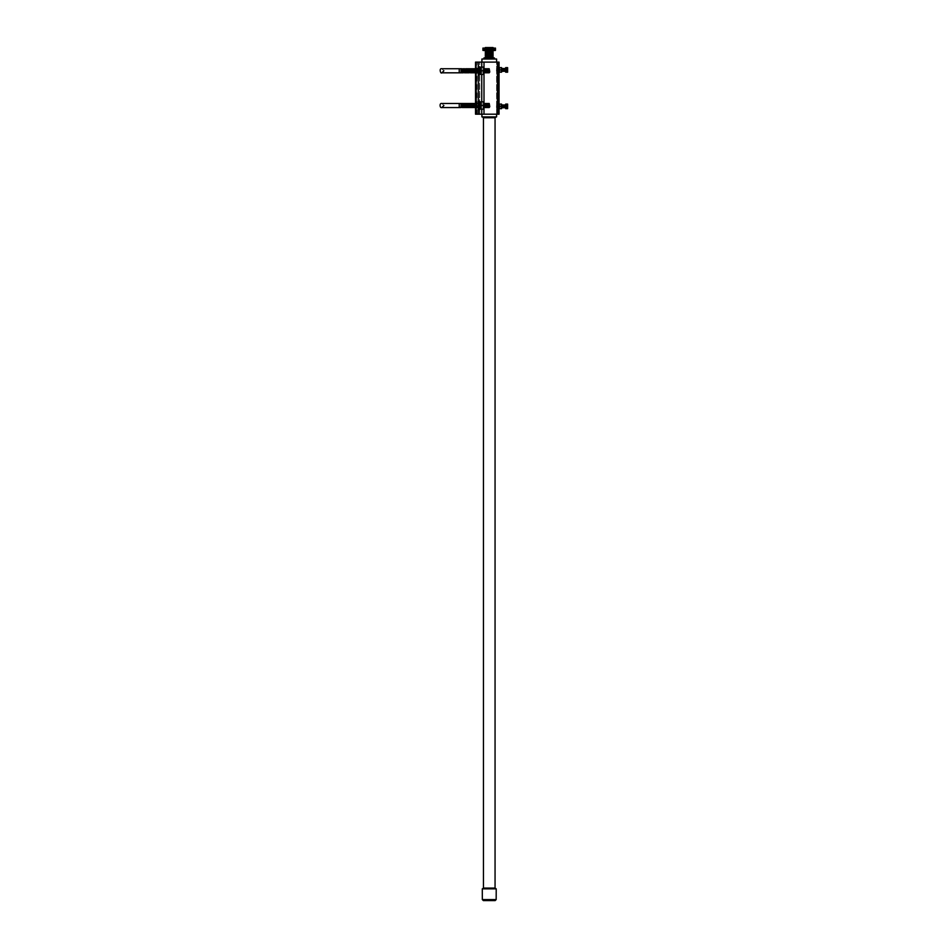 <?xml version="1.0" encoding="UTF-8"?>
<svg xmlns="http://www.w3.org/2000/svg" width="948" height="948" viewBox="0 0 948 948"><rect width="100%" height="100%" fill="white"/><g stroke="black" fill="none" stroke-linecap="round" stroke-linejoin="round"><path stroke-width="0.71" stroke-dasharray="4.74 3.56" d="M494.394 59.013L494.394 57.911L494.394 59.013L494.394 57.911L493.055 57.911L493.055 59.013L494.394 59.013L493.055 59.013L493.055 57.911L483.978 57.911L485.317 57.911L485.317 59.013L483.978 59.013L494.394 59.013L483.978 59.013L485.317 59.013L485.317 57.911L483.978 57.911L483.978 59.013M489.18 57.911L493.031 57.911L489.18 57.911M496.586 59.013L481.916 59.013M496.586 116.9L481.916 116.9M481.916 114.187L481.916 62.106M482.283 116.9L496.219 116.9L482.283 116.9M495.057 117.753L483.444 117.753M495.057 888.086L483.444 888.086M482.331 888.845L496.171 888.845L482.331 888.845M496.219 888.845L482.283 888.845M485.329 57.425L493.031 57.425M485.317 56.738L493.055 56.738M485.317 56.442L493.055 56.442M485.317 56.133L493.055 56.133M485.317 55.825L493.055 55.825M485.317 55.517L493.055 55.517M485.317 55.209L493.055 55.209M485.317 54.901L493.055 54.901M485.317 54.593L493.055 54.593M485.317 54.297L493.055 54.297M485.317 53.989L493.055 53.989M485.317 53.681L493.055 53.681M485.317 53.372L493.055 53.372M485.317 53.064L493.055 53.064M485.317 52.756L493.055 52.756M485.317 52.448L493.055 52.448M485.317 52.152L493.055 52.152M485.317 51.844L493.055 51.844M485.317 51.536L493.055 51.536M485.317 51.228L493.055 51.228M493.055 50.919L485.317 50.611L493.055 50.919M493.055 50.315L485.317 50.007L485.317 50.611L485.317 50.007L493.055 50.315M493.055 49.699L485.317 49.391L485.317 50.007L485.317 49.391L493.055 49.699M493.055 49.083L485.317 48.775L485.317 49.391L485.317 48.775L493.055 49.083M493.055 48.561L485.317 48.324L493.055 48.561M485.447 47.4L492.913 47.4M485.317 48.075L493.055 48.075M489.18 47.4L491.929 47.4L489.18 47.4M489.18 51.998L490.069 51.998L489.18 51.998M489.18 49.865L489.18 48.621L482.899 48.621L482.899 49.865L493.801 50.327M489.18 49.687L489.986 49.687L489.18 49.687M489.18 53.218L491.206 53.218L489.18 53.218M489.18 52.614L491.526 52.614L489.18 52.614M489.18 47.981L491.645 47.981L489.18 47.981M483.018 50.41L495.354 50.41M483.243 50.41L495.129 50.41L483.243 50.41M483.018 48.075L495.354 48.075M493.363 48.075L484.582 48.455L493.79 48.455L493.79 49.083L484.582 49.083L493.79 49.083L493.79 49.699L484.582 49.699L493.79 49.699L493.244 50.007L493.944 50.41M484.665 50.41L486.087 50.41L484.665 50.41M487.071 50.41L485.66 50.86L487.675 50.86L485.708 50.86L487.071 50.41M488.872 50.41L494.204 50.86L488.872 50.41M490.72 50.41L489.547 50.86L490.72 50.41M492.332 50.41L491.301 50.41L492.332 50.41M495.129 50.86L483.243 50.86M491.55 50.41L492.664 50.41L491.55 50.41M493.173 50.41L493.92 50.86L493.173 50.41M493.244 50.007L485.127 50.007L493.244 50.007M493.244 49.391L485.127 49.391L493.244 49.391M493.244 48.763L485.127 48.763L493.244 48.763M493.244 48.147L485.127 48.147L493.244 48.147M495.472 49.865L495.472 48.621L489.18 48.621M496.574 107.586L496.574 105.157L496.574 107.586M496.835 107.302L496.835 105.169L496.835 107.302M499.039 106.366L499.039 104.505L499.039 106.366M498.885 106.366L498.885 105.169L498.885 106.366M497.084 106.366L497.084 104.801L497.084 106.366M497.344 106.366L497.344 105.169L497.344 106.366M497.605 106.366L497.605 104.801L497.605 106.366M497.854 106.366L497.854 105.169L497.854 106.366M498.115 106.366L498.115 104.801L498.115 106.366M498.375 106.366L498.375 105.169L498.375 106.366M498.636 106.366L498.636 104.801L498.636 106.366M499.039 69.915L499.039 71.775L499.039 69.915M497.416 62.106L497.416 114.187L499.039 114.187L499.039 62.106L475.517 62.106M489.251 62.106L496.634 62.106L489.251 62.106M489.251 114.187L496.634 114.187L489.251 114.187M496.574 71.124L496.574 68.694L496.574 71.124M497.416 114.187L478.337 114.187L478.337 62.106L478.337 114.187L475.517 114.187M478.621 75.319L478.337 66.242L478.835 75.105M478.621 110.051L478.337 100.962L478.835 109.826M475.517 73.28L475.517 68.28L475.517 73.28L475.517 68.28L478.337 68.28L475.517 68.28L475.517 73.28L475.517 68.28L475.517 73.28L478.337 73.28L478.337 68.292L478.835 74.382L478.835 67.166L478.835 73.269L475.517 73.28M475.517 108.001L475.517 103L475.517 108.001L475.517 103L478.337 103L475.517 103L475.517 108.001L475.517 103L475.517 108.001L478.337 108.001L478.337 103.024L478.835 109.115L478.835 101.898L478.835 107.989L475.517 108.001M476.453 62.106L475.801 62.106L476.737 62.106L476.453 114.187L475.801 114.187L476.737 114.187L476.453 62.106M476.737 114.187L477.022 62.106L476.737 114.187M477.97 62.106L477.022 62.106L478.254 62.106L477.97 114.187L477.022 114.187L478.254 114.187L477.97 62.106M478.254 114.187L478.527 62.106L478.254 114.187M479.475 62.106L478.527 62.106L479.759 62.106L479.475 114.187L478.527 114.187L479.759 114.187L479.475 62.106M479.759 114.187L479.759 62.106L479.759 114.187M478.337 114.187L478.337 62.106M496.835 69.915L496.835 68.718L496.835 69.915M498.885 69.915L498.885 68.718L498.885 69.915M497.084 69.915L497.084 68.351L497.084 69.915M497.344 69.915L497.344 68.718L497.344 69.915M497.605 69.915L497.605 68.351L497.605 69.915M497.854 69.915L497.854 68.718L497.854 69.915M498.115 69.915L498.115 68.351L498.115 69.915M498.375 69.915L498.375 68.718L498.375 69.915M498.636 69.915L498.636 68.351L498.636 69.915M459.223 107.551L459.223 103.462L459.223 107.551L459.223 103.462L459.223 107.551L459.223 103.462L459.223 107.551L441.851 107.551M461.273 103.901L461.273 107.112M460.977 103.462L460.977 107.551M478.835 101.898L480.091 101.898L480.091 109.115L480.091 101.898L480.091 109.115L478.835 109.115L478.835 101.898L478.835 109.115M479.795 105.501L479.795 107.551L479.795 105.501M479.498 105.501L479.498 107.112L479.498 105.501M479.202 105.501L479.202 107.551L479.202 105.501M478.906 105.501L478.906 107.112L478.906 105.501M478.029 105.501L478.029 107.551L478.029 105.501M477.733 105.501L477.733 107.112L477.733 105.501M477.436 105.501L477.436 107.551L477.436 105.501M477.14 105.501L477.14 107.112L477.14 105.501M476.856 105.501L476.856 107.551L476.856 105.501M476.56 105.501L476.56 107.112L476.56 105.501M476.263 105.501L476.263 107.551L476.263 105.501M475.967 105.501L475.967 107.112L475.967 105.501M475.671 105.501L475.671 107.551L475.671 105.501M475.517 103.699L480.091 103.901L475.671 103.462L475.671 107.551L480.091 107.112L475.517 107.302M475.386 103.901L475.386 107.112M474.794 103.901L475.09 107.551M474.498 103.462L474.498 107.551M474.201 103.901L474.201 107.112M473.917 103.462L473.917 107.551M473.621 103.901L473.621 107.112M473.325 105.501L473.325 107.551L473.325 105.501M472.732 103.462L472.732 107.551M472.448 105.501L472.151 107.551L472.448 105.501M472.151 103.462L472.151 107.551M471.855 103.901L471.855 107.112M471.263 105.501L470.966 107.551L471.263 105.501M470.966 103.462L470.966 107.551M470.682 103.901L470.682 107.112M470.386 103.462L470.386 107.551M470.089 103.901L470.089 107.112M469.793 103.462L469.793 107.551M469.497 103.901L469.497 107.112M469.213 103.462L468.916 107.112M468.916 103.901L468.028 107.551L468.028 103.462L468.324 107.112M468.028 103.462L468.028 107.551M467.743 103.901L467.743 107.112M467.447 103.462L467.447 107.551M466.854 105.501L466.854 107.551L466.854 105.501M466.262 105.501L466.262 107.551L466.262 105.501M465.681 105.501L465.681 107.551L465.681 105.501M464.793 103.901L464.793 107.112M464.212 103.901L464.508 107.551M463.619 107.112L463.323 103.462M463.039 105.501L462.743 107.551L463.039 105.501M462.743 103.462L462.743 107.551M462.15 105.501L462.15 107.551L462.15 105.501M461.569 103.462L461.569 107.551M489.784 105.501L489.204 107.551L489.204 103.462L489.204 107.551L489.204 103.462L489.784 105.501M489.204 103.462L489.204 107.551M488.907 103.901L488.907 107.112M488.611 103.462L488.611 107.551M488.315 103.901L488.315 107.112M488.019 103.462L488.019 107.551M487.734 103.901L487.734 107.112M487.438 103.462L487.438 107.551M487.142 103.901L487.142 107.112M486.845 103.462L486.845 107.551M486.549 103.901L486.549 107.112M486.265 103.462L486.265 107.551M485.969 103.901L485.969 107.112M485.672 103.462L485.672 107.551M485.376 103.901L485.376 107.112M485.08 103.462L485.08 107.551M484.795 103.901L484.795 107.112M484.499 103.462L484.499 107.551M483.705 101.827L483.705 109.174M483.397 101.827L483.397 109.174L483.397 101.827L480.6 101.827L480.6 105.501L483.397 105.501L483.397 101.827L480.6 101.827L480.6 109.174L480.6 105.501L483.397 105.501L483.397 109.174L480.6 109.174L483.397 109.174L480.6 109.174L480.6 101.827L483.397 101.827M480.6 105.501L483.397 105.501M459.223 72.818L459.223 68.73L459.223 72.818L459.223 68.73L459.223 72.818L459.223 68.73L459.223 72.818L441.851 72.818M461.569 72.818L460.977 68.73M478.835 67.166L480.091 67.166L480.091 74.382L480.091 67.166L480.091 74.382L478.835 74.382L478.835 67.166L478.835 74.382M479.795 70.78L479.795 68.73L479.795 70.78M479.498 70.78L479.498 72.38L479.498 70.78M479.202 70.78L479.202 68.73L479.202 70.78M478.906 70.78L478.906 72.38L478.906 70.78M478.029 70.78L478.029 68.73L478.029 70.78M477.733 70.78L477.733 72.38L477.733 70.78M477.436 70.78L477.436 68.73L477.436 70.78M477.14 70.78L477.14 72.38L477.14 70.78M476.856 70.78L476.856 68.73L476.856 70.78M476.56 70.78L476.56 72.38L476.56 70.78M476.263 70.78L476.263 68.73L476.263 70.78M475.967 70.78L475.967 72.38L475.967 70.78M475.671 70.78L475.671 68.73L475.671 70.78M475.386 72.38L475.09 68.73L475.09 72.818L475.09 68.73L475.671 72.818L480.091 72.38L475.517 72.581M474.794 69.18L475.09 72.818M474.498 72.818L474.498 68.73L474.794 72.38M473.917 68.73L473.917 72.818M473.621 70.78L473.325 68.73L473.621 70.78M473.325 68.73L473.325 72.818M473.028 69.18L473.028 72.38M472.448 69.18L472.448 72.38M471.855 69.18L471.855 72.38M471.559 68.73L471.559 72.818M471.263 69.18L471.263 72.38M470.966 68.73L470.966 72.818M470.682 69.18L470.682 72.38M470.089 70.78L469.793 68.73L470.089 70.78M469.497 70.78L469.213 68.73L469.497 70.78M469.213 68.73L469.213 72.818M468.916 69.18L468.916 72.38M468.62 68.73L468.62 72.818M468.324 69.18L468.324 72.38M468.028 68.73L468.028 72.818M467.743 69.18L467.743 72.38M467.447 68.73L467.447 72.818M467.151 69.18L467.151 72.38M466.854 68.73L466.854 72.818M466.558 69.18L466.558 72.38M466.262 68.73L466.262 72.818M465.978 69.18L465.978 72.38M465.681 68.73L465.681 72.818M465.385 69.18L465.089 72.818L465.089 68.73L465.089 72.818L464.212 69.18L464.212 72.38M463.916 68.73L463.323 72.818M463.039 69.18L462.743 72.818M462.15 70.78L462.15 68.73L462.15 70.78M489.784 70.78L489.204 72.818L489.204 68.73L489.204 72.818L489.204 68.73L489.784 70.78M489.204 68.73L489.204 72.818M488.907 69.18L488.907 72.38M488.611 68.73L488.611 72.818M488.315 69.18L488.315 72.38M488.019 68.73L488.019 72.818M487.734 69.18L487.734 72.38M487.438 68.73L487.438 72.818M487.142 69.18L487.142 72.38M486.845 68.73L486.845 72.818M486.549 69.18L486.549 72.38M486.265 68.73L486.265 72.818M485.969 69.18L485.969 72.38M485.672 68.73L485.672 72.818M485.376 69.18L485.376 72.38M485.08 68.73L485.08 72.818M484.795 69.18L484.795 72.38M484.499 68.73L484.499 72.818M483.705 67.107L483.705 74.454M483.397 67.107L483.397 74.454L483.397 67.107L480.6 67.107L480.6 70.78L483.397 70.78L483.397 67.107L480.6 67.107L480.6 74.454L480.6 70.78L483.397 70.78L483.397 74.454L480.6 74.454L483.397 74.454L480.6 74.454L480.6 67.107L483.397 67.107M465.089 68.73L464.793 72.38M480.6 70.78L483.397 70.78M501.741 108.226L501.741 104.505M501.302 108.665L499.466 108.665L499.466 104.079L501.302 104.079L501.302 108.665M501.812 107.776L501.812 104.967M501.741 106.366L501.741 105.098L501.741 106.366M502.037 107.361L502.037 105.382M502.25 107.776L502.25 104.967M502.476 107.361L502.476 105.382M502.701 107.776L502.701 104.967M502.914 107.361L502.914 105.382M503.139 107.776L503.139 104.967M503.352 107.361L503.352 105.382M503.578 107.776L503.578 104.967M503.803 107.361L503.803 105.382M504.016 107.776L504.016 104.967M504.241 107.361L504.241 105.382M504.454 107.776L504.454 104.967M504.68 107.361L504.68 105.382M504.905 107.776L504.905 104.967M505.118 107.361L505.118 105.382M505.343 107.776L505.343 104.967M505.557 104.541L505.557 108.202M505.936 108.653L505.936 104.079L507.37 104.079L507.37 108.653L505.936 108.653M507.737 104.541L507.737 108.202M507.37 106.366L505.936 106.366M501.302 106.366L499.466 106.366M496.444 106.366L496.444 107.408L496.444 106.366M496.598 106.366L496.598 105.098L496.598 106.366M496.74 106.366L496.74 107.361L496.74 106.366M496.965 106.366L496.965 107.776L496.965 106.366M497.179 106.366L497.179 107.361L497.179 106.366M497.404 106.366L497.404 107.776L497.404 106.366M497.629 106.366L497.629 107.361L497.629 106.366M497.842 106.366L497.842 107.776L497.842 106.366M498.067 106.366L498.067 107.361L498.067 106.366M498.281 106.366L498.281 107.776L498.281 106.366M498.506 106.366L498.506 107.361L498.506 106.366M498.731 106.366L498.731 107.776L498.731 106.366M498.944 106.366L498.944 107.361L498.944 106.366M501.741 71.775L501.741 68.055M501.302 72.202L499.466 72.202L499.466 67.616L501.302 67.616L501.302 72.202M501.812 71.313L501.812 68.505M501.741 69.915L501.741 71.183L501.741 69.915M502.037 70.91L502.037 68.92M502.25 71.313L502.25 68.505M502.476 70.91L502.476 68.92M502.701 71.313L502.701 68.505M502.914 70.91L502.914 68.92M503.139 71.313L503.139 68.505M503.352 70.91L503.352 68.92M503.578 71.313L503.578 68.505M503.803 70.91L503.803 68.92M504.016 71.313L504.016 68.505M504.241 70.91L504.241 68.92M504.454 71.313L504.454 68.505M504.68 70.91L504.68 68.92M504.905 71.313L504.905 68.505M505.118 70.91L505.118 68.92M505.343 71.313L505.343 68.505M505.557 68.078L505.557 71.752M505.936 72.202L505.936 67.628L507.37 67.628L507.37 72.202L505.936 72.202M507.737 68.078L507.737 71.752M507.37 69.915L505.936 69.915M501.302 69.915L499.466 69.915M496.444 69.915L496.444 70.946L496.444 69.915M496.598 69.915L496.598 71.183L496.598 69.915M496.74 69.915L496.74 70.91L496.74 69.915M496.965 69.915L496.965 68.505L496.965 69.915M497.179 69.915L497.179 70.91L497.179 69.915M497.404 69.915L497.404 68.505L497.404 69.915M497.629 69.915L497.629 70.91L497.629 69.915M497.842 69.915L497.842 68.505L497.842 69.915M498.067 69.915L498.067 70.91L498.067 69.915M498.281 69.915L498.281 68.505L498.281 69.915M498.506 69.915L498.506 70.91L498.506 69.915M498.731 69.915L498.731 68.505L498.731 69.915M498.944 69.915L498.944 70.91L498.944 69.915M496.171 899.581L482.331 899.581M484.001 114.187L484.001 62.106M498.755 114.187L498.755 62.106M484.001 107.408L484.001 103.605M484.001 72.688L484.001 68.872M481.738 109.174L481.738 101.827M481.738 74.454L481.738 67.107M475.801 114.187L475.801 62.106L475.801 114.187M477.022 114.187L477.022 62.106L477.022 114.187M478.527 114.187L478.527 62.106L478.527 114.187M481.738 114.187L481.738 62.106M496.586 114.187L496.586 62.106M488.576 49.687L489.18 53.159L489.796 49.687M488.386 49.687L488.303 53.218M489.986 49.687L490.069 53.218M487.165 52.614L487.165 53.218M491.206 52.614L491.206 53.218M491.526 52.614L491.929 47.4M486.845 52.614L486.431 47.4M485.009 48.075L484.416 50.41M499.039 104.967L496.634 104.896L496.634 71.384L499.039 71.325M499.039 107.776L496.634 107.847L496.634 114.187M499.039 68.505L496.634 68.446L496.634 62.106M481.868 114.187L481.868 62.106M459.223 103.462L441.851 103.462L443.901 105.501M478.835 107.894L480.091 107.894L478.835 107.894M478.835 103.119L480.091 103.119L478.835 103.119M459.223 68.73L441.851 68.73L443.901 70.78M480.091 69.18L475.517 68.979L480.091 69.18M478.835 73.174L480.091 73.174L478.835 73.174M478.835 68.386L480.091 68.386L478.835 68.386M496.444 107.408L499.039 107.527M496.444 105.335L499.039 105.216M496.444 70.946L499.039 71.064M496.444 68.884L499.039 68.754"/><path stroke-width="1.42" d="M483.978 59.013L483.978 57.911L494.394 57.911L494.394 59.013M481.916 62.106L481.916 59.013L496.586 59.013L496.586 62.106M481.916 114.187L481.916 116.9L496.586 116.9L496.586 114.187M482.283 116.9L483.444 117.753L495.057 117.753L496.219 116.9M483.444 117.753L483.444 888.086L495.057 888.086L495.057 117.753M483.444 888.086L482.331 888.845M483.361 900.6L482.331 899.581L482.283 888.845L496.219 888.845L496.171 899.581L495.14 900.6L483.361 900.6L495.14 900.6M493.055 57.413L485.329 57.911M493.055 56.738L485.317 56.738M493.055 56.442L485.317 56.442M493.055 56.133L485.317 56.133M493.055 55.825L485.317 55.825M493.055 55.517L485.317 55.517M493.055 55.209L485.317 55.209M493.055 54.901L485.317 54.901M493.055 54.593L485.317 54.593M493.055 54.297L485.317 54.297M493.055 53.989L485.317 53.989M493.055 53.681L485.317 53.681M493.055 53.372L485.317 53.372M493.055 53.064L485.317 53.064M493.055 52.756L485.317 52.756M493.055 52.448L485.317 52.448M493.055 52.152L485.317 52.152M493.055 51.844L485.317 51.844M493.055 51.536L485.317 51.536M493.055 51.228L485.317 51.228M493.055 47.542L485.317 47.542M493.055 48.075L485.317 48.075M495.472 50.386L482.899 50.386M495.472 48.099L482.899 48.099M483.243 50.41L495.129 50.41M489.18 49.865L482.899 49.865L482.899 48.621L495.472 48.621L495.472 49.865L489.18 49.865L489.18 48.621M493.801 50.327L495.472 49.865M499.039 114.187L499.039 62.106L497.416 62.106L497.416 114.187L499.039 114.187M475.517 114.187L475.517 62.106L475.517 114.187L478.337 114.187L478.337 62.106L497.416 62.106M478.337 114.187L497.416 114.187M475.517 62.106L475.517 68.28L475.517 62.106L478.337 62.106M475.517 103L475.517 73.28L475.517 103M475.517 103.699L475.09 107.551L475.09 103.462L474.498 107.551L474.498 103.462L473.917 107.551L473.917 103.462L473.325 107.551L473.325 103.462L472.732 107.551L472.732 103.462L472.151 107.551L472.151 103.462L471.559 107.551L471.559 103.462L470.966 107.551L470.966 103.462L470.386 107.551L470.386 103.462L469.793 107.551L469.793 103.462L469.213 107.551L469.213 103.462L468.62 107.551L468.62 103.462L468.028 107.551L468.028 103.462L467.447 107.551L467.447 103.462L466.854 107.551L466.854 103.462L466.262 107.551L466.262 103.462L465.681 107.551L465.681 103.462L465.089 107.551L465.089 103.462L464.508 107.551L464.508 103.462L463.916 107.551L463.916 103.462L463.323 107.551L463.323 103.462L462.743 107.551L462.15 103.462L462.15 107.551L461.569 103.462L461.854 107.112L460.977 107.551L460.977 103.462L461.273 107.112L459.223 107.551L459.223 103.462L441.851 103.462C439.22 102.728 439.742 108.546 441.851 107.551L443.901 105.501M460.977 107.551L459.223 107.551L459.223 103.462L460.977 103.462L459.223 103.462M462.743 107.551L463.323 103.462M478.835 101.898L478.835 109.826L478.835 101.898L480.091 101.898L480.091 109.115L478.835 109.115M478.621 100.962L478.337 110.051L478.835 101.187M489.784 106.662L489.204 103.462L489.204 107.551L489.784 106.662M489.204 107.551L489.204 103.462M488.907 107.112L488.907 103.901M488.611 107.551L488.611 103.462M488.315 107.112L488.315 103.901M488.019 107.551L488.019 103.462M487.734 107.112L487.734 103.901M487.438 107.551L487.438 103.462M487.142 107.112L487.142 103.901M486.845 107.551L486.845 103.462M486.549 107.112L486.549 103.901M486.265 107.551L486.265 103.462M485.969 107.112L485.969 103.901M485.672 107.551L485.672 103.462M485.376 107.112L485.376 103.901M485.08 107.551L485.08 103.462M484.795 107.112L484.795 103.901M484.499 107.551L484.499 103.462M483.705 109.174L483.705 101.827M483.622 102.74L483.397 109.174L480.6 109.174L480.6 105.501L483.397 105.501L483.622 106.413M483.397 101.827L480.6 101.827L480.6 105.501M474.794 69.18L475.517 68.979L475.09 72.818L475.09 68.73L474.498 72.818L474.498 68.73L473.917 72.818L473.917 68.73L473.325 72.818L473.325 68.73L472.732 72.818L472.732 68.73L472.151 72.818L472.151 68.73L471.559 72.818L471.559 68.73L470.966 72.818L470.966 68.73L470.386 72.818L470.386 68.73L470.089 72.38L469.793 68.73L469.213 72.818L469.213 68.73L468.62 72.818L468.62 68.73L468.028 72.818L468.028 68.73L467.447 72.818L467.447 68.73L466.854 72.818L466.854 68.73L466.262 72.818L466.262 68.73L465.681 72.818L465.681 68.73L465.089 72.818L464.508 68.73L464.508 72.818L463.916 68.73L464.212 72.38L463.916 68.73L463.323 72.818L463.323 68.73L462.743 72.818L462.15 68.73L462.15 72.818L461.569 68.73L461.569 72.818L461.569 68.73L459.223 68.73L459.223 72.818L460.977 72.818L460.977 68.73L460.977 72.818L459.223 72.818L459.223 68.73L441.851 68.73C438.77 67.912 440.63 74.454 441.851 72.818L443.901 70.78M478.835 67.166L478.835 75.105L478.835 67.166L480.091 67.166L480.091 74.382L478.835 74.382M478.621 66.242L478.337 75.319L478.835 66.455M489.784 71.941L489.204 68.73L489.204 72.818L489.784 71.941M489.204 72.818L489.204 68.73M488.907 72.38L488.907 69.18M488.611 72.818L488.611 68.73M488.315 72.38L488.315 69.18M488.019 72.818L488.019 68.73M487.734 72.38L487.734 69.18M487.438 72.818L487.438 68.73M487.142 72.38L487.142 69.18M486.845 72.818L486.845 68.73M486.549 72.38L486.549 69.18M486.265 72.818L486.265 68.73M485.969 72.38L485.969 69.18M485.672 72.818L485.672 68.73M485.376 72.38L485.376 69.18M485.08 72.818L485.08 68.73M484.795 72.38L484.795 69.18M484.499 72.818L484.499 68.73M483.705 74.454L483.705 67.107M483.622 68.019L483.397 74.454L480.6 74.454L480.6 70.78L483.397 70.78L483.622 71.693M483.397 67.107L480.6 67.107L480.6 70.78M501.587 104.079L501.587 108.665M501.302 108.665L501.302 104.079L499.466 104.079L499.466 108.665L501.302 108.665M501.741 105.098L501.741 107.634M501.812 104.967L501.812 107.776M502.037 105.382L502.037 107.361M502.25 104.967L502.25 107.776M502.476 105.382L502.476 107.361M502.701 104.967L502.701 107.776M502.914 105.382L502.914 107.361M503.139 104.967L503.139 107.776M503.352 105.382L503.352 107.361M503.578 104.967L503.578 107.776M503.803 105.382L503.803 107.361M504.016 104.967L504.016 107.776M504.241 105.382L504.241 107.361M504.454 104.967L504.454 107.776M504.68 105.382L504.68 107.361M504.905 104.967L504.905 107.776M505.118 105.382L505.118 107.361M505.675 108.653L505.675 104.079M507.37 106.366L507.37 108.653L505.936 108.653L505.936 104.079L507.37 104.079L507.37 106.366L505.936 106.366M507.618 108.653L507.618 104.079M501.302 106.366L499.466 106.366M501.587 67.616L501.587 72.202M501.302 72.202L501.302 67.616L499.466 67.616L499.466 72.202L501.302 72.202M501.741 68.647L501.741 71.183M501.812 68.505L501.812 71.313M502.037 68.92L502.037 70.91M502.25 68.505L502.25 71.313M502.476 68.92L502.476 70.91M502.701 68.505L502.701 71.313M502.914 68.92L502.914 70.91M503.139 68.505L503.139 71.313M503.352 68.92L503.352 70.91M503.578 68.505L503.578 71.313M503.803 68.92L503.803 70.91M504.016 68.505L504.016 71.313M504.241 68.92L504.241 70.91M504.454 68.505L504.454 71.313M504.68 68.92L504.68 70.91M504.905 68.505L504.905 71.313M505.118 68.92L505.118 70.91M505.675 72.202L505.675 67.628M507.37 69.915L507.37 72.202L505.936 72.202L505.936 67.628L507.37 67.628L507.37 69.915L505.936 69.915M507.618 72.202L507.618 67.628M501.302 69.915L499.466 69.915M482.331 899.581L496.171 899.581M498.755 114.187L498.755 62.106M484.001 114.187L484.001 107.408M484.001 103.605L484.001 72.688M484.001 68.872L484.001 62.106M481.738 114.187L481.738 109.174M481.738 101.827L481.738 74.454M481.738 67.107L481.738 62.106M496.171 888.845L495.057 888.086M459.223 107.551L441.851 107.551M474.794 103.901L475.386 103.901M474.498 107.551L475.09 107.551M472.732 107.551L473.621 107.112M460.977 103.462L462.743 103.462M471.855 103.901L470.966 103.462M468.916 107.112L468.324 107.112M464.793 107.112L467.447 107.551M463.619 107.112L464.508 107.551M459.223 72.818L441.851 72.818M463.323 72.818L464.212 72.38M463.039 69.18L463.916 68.73M461.569 72.818L462.743 72.818M460.977 68.73L459.223 68.73M473.325 68.73L473.917 68.73M472.448 72.38L471.855 72.38M464.793 72.38L465.681 72.818"/></g></svg>
